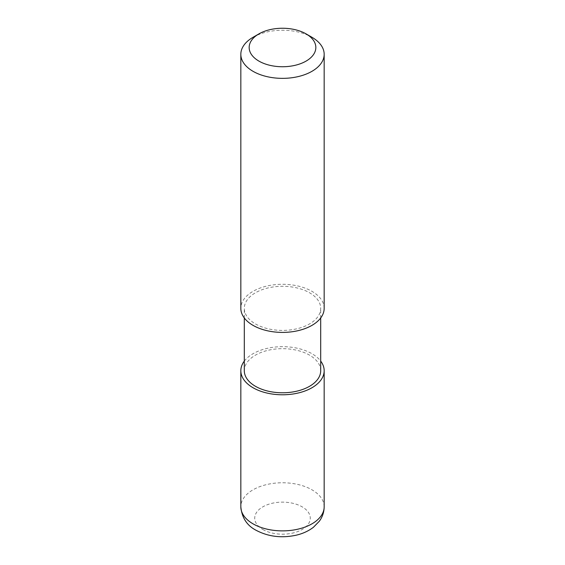 <?xml version="1.0" encoding="UTF-8"?>
<svg xmlns="http://www.w3.org/2000/svg" width="565" height="565" viewBox="0 0 565 565"><rect width="100%" height="100%" fill="white"/><g stroke="black" fill="none" stroke-linecap="round" stroke-linejoin="round"><path stroke-width="0.42" stroke-dasharray="2.83 2.12" d="M253.035 37.29A41.669 24.055 180 0 1 311.965 37.29M324.169 308.349A41.669 24.055 -0 0 0 311.965 291.335A41.669 24.055 -0 0 0 266.553 286.123A41.669 24.055 -0 0 0 240.831 308.349M320.701 370.725A38.201 22.056 -0 0 0 282.5 348.669A38.201 22.056 -0 0 0 244.299 370.725M255.493 323.943A38.201 22.056 -0 0 0 297.119 328.724A38.201 22.056 -0 0 0 320.701 308.349A38.201 22.056 -0 0 0 282.5 286.293A38.201 22.056 -0 0 0 244.299 308.349A38.201 22.056 -0 0 0 255.493 323.943M244.299 361.113A41.669 24.055 180 0 1 282.5 346.67A41.669 24.055 180 0 1 320.701 361.113M324.169 506.819A41.669 24.055 -0 0 0 282.5 482.764A41.669 24.055 -0 0 0 240.831 506.819M262.859 529.504A27.784 16.039 -0 0 0 309.33 522.314A27.784 16.039 -0 0 0 275.31 502.673A27.784 16.039 -0 0 0 262.859 529.504M320.701 317.961L320.701 308.349M244.299 317.961L244.299 308.349"/><path stroke-width="0.85" d="M306.075 33.886L311.965 37.29A41.669 24.055 180 0 1 324.169 54.304A41.669 24.055 180 0 1 311.965 71.31A41.669 24.055 180 0 1 266.553 76.529A41.669 24.055 180 0 1 240.831 54.304A41.669 24.055 180 0 1 253.035 37.29L258.925 33.886A33.335 19.245 180 0 1 306.075 33.886A33.335 19.245 180 0 1 306.075 61.105A33.335 19.245 180 0 1 258.925 61.105A33.335 19.245 180 0 1 258.925 33.886M240.831 54.304L240.831 308.349A41.669 24.055 -0 0 0 266.553 330.574A41.669 24.055 -0 0 0 311.965 325.362A41.669 24.055 -0 0 0 324.169 308.349L324.169 54.304M244.299 317.961L244.299 370.725A38.201 22.056 -0 0 0 255.493 386.319A38.201 22.056 -0 0 0 297.119 391.1A38.201 22.056 -0 0 0 320.701 370.725L320.701 317.961M320.701 361.113A41.669 24.055 180 0 1 324.169 370.725A41.669 24.055 180 0 1 311.965 387.738A41.669 24.055 180 0 1 266.553 392.95A41.669 24.055 180 0 1 240.831 370.725A41.669 24.055 180 0 1 244.299 361.113M253.035 523.833A41.669 24.055 -0 0 0 311.965 523.833A41.669 24.055 -0 0 0 324.169 506.819C324.091 512.13 322.481 516.933 319.324 521.234L313.455 527.251C308.518 531.036 302.706 533.699 296.025 535.232C281.455 538.332 268.085 536.651 255.91 530.189C246.898 525.464 241.869 517.674 240.831 506.819A41.669 24.055 -0 0 0 253.035 523.833M240.831 370.725L240.831 506.819M324.169 370.725L324.169 506.819"/></g></svg>

